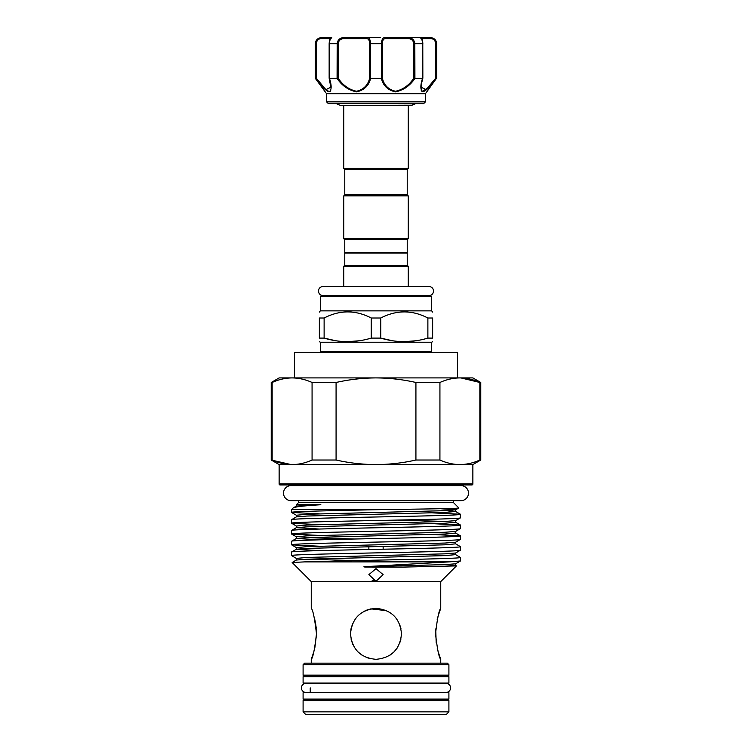 <?xml version="1.0" encoding="UTF-8"?>
<svg xmlns="http://www.w3.org/2000/svg" width="752" height="752" viewBox="0 0 752 752"><rect width="100%" height="100%" fill="white"/><g stroke="black" fill="none" stroke-linecap="round" stroke-linejoin="round"><path stroke-width="1.13" d="M450.589 687.892A4.54 4.54 0 0 0 446.049 683.352L305.951 683.352A4.54 4.54 0 0 0 301.411 687.892A4.54 4.54 0 0 0 305.951 692.423L446.049 692.423A4.54 4.54 0 0 0 450.589 687.892M468.487 493.133A7.52 7.52 0 0 0 460.967 485.613L291.033 485.613A7.52 7.52 0 0 0 283.513 493.133A7.52 7.52 0 0 0 291.033 500.653L460.967 500.653A7.52 7.52 0 0 0 468.487 493.133M303.094 683.042L448.906 683.042L448.906 676.668L303.094 676.668L303.094 683.042M448.906 692.733L303.094 692.733L303.094 699.106L448.906 699.106L448.906 692.733M318.491 291.033A4.54 4.54 0 0 0 323.031 295.574L428.969 295.574A4.54 4.54 0 0 0 433.509 291.033A4.54 4.54 0 0 0 428.969 286.503L323.031 286.503A4.54 4.54 0 0 0 318.491 291.033M414.39 103.879L328.286 103.579L423.714 103.579L425.453 101.84L326.547 101.84L328.286 103.579M330.25 91.34L330.73 90.531M425.453 101.84L425.453 93.68L326.547 93.68L315.332 78.387L315.577 43.719C316.301 39.659 318.5 37.619 322.176 37.6L331.679 37.6C330.589 37.619 329.827 39.659 329.385 43.719L329.461 78.387C331.82 85.69 331.698 90.184 329.094 91.866C325.184 90.193 320.681 85.7 315.567 78.387L316.169 78.048L325.851 89.638L330.795 87.279L329.423 78.81M425.453 93.68L436.433 78.387C431.31 85.7 426.807 90.193 422.915 91.866C420.302 90.174 420.18 85.681 422.539 78.387L414.916 78.387C410.047 85.69 403.561 90.184 395.467 91.866C387.844 90.193 383.153 85.7 381.386 78.387L370.614 78.387C368.837 85.69 364.165 90.184 356.598 91.866C348.439 90.193 341.934 85.7 337.084 78.387L329.461 78.387M327.74 91.5L329.085 91.866M407.227 169.388L344.773 169.388L343.749 168.373L408.251 168.373L407.227 169.388L407.227 194.881L408.251 195.905L343.749 195.905L343.749 238.732L408.251 238.732L408.251 195.905M407.227 239.747L344.773 239.747L344.773 252.493L407.227 252.493L407.227 239.747L408.251 238.732M343.749 195.905L344.773 194.881L407.227 194.881M406.719 252.493L407.227 253.001L344.773 253.001L344.773 265.24L343.749 266.255L343.749 286.503M321.32 295.574L430.68 295.574L431.695 296.598L320.305 296.598L321.32 295.574M380.756 318.011L371.244 318.011C355.583 309.88 339.876 309.88 324.121 318.011L319.356 318.011C319.356 309.88 319.356 309.88 319.356 318.011L319.356 338.099L324.121 338.099C339.744 342.818 355.452 342.818 371.244 338.099L380.756 338.099L380.756 318.011C396.52 309.88 412.218 309.88 427.879 318.011L427.879 338.099L432.644 338.099C432.644 342.818 432.644 342.818 432.644 338.099C432.644 342.818 432.644 342.818 432.644 338.099L432.644 318.011L427.879 318.011M431.695 296.598L431.695 310.867L320.305 310.867L319.356 312.089M347.678 311.817L351.203 311.958M407.227 253.001L407.227 265.24L408.251 266.255L343.749 266.255M407.227 265.24L344.773 265.24M320.305 342.226L320.305 351.4L431.695 351.4L431.695 342.226L320.305 342.226L319.356 341.681M319.356 338.099C319.356 342.818 319.356 342.818 319.356 338.099C319.356 342.818 319.356 342.818 319.356 338.099M359.494 340.741L347.678 341.681M335.693 340.722L324.121 338.099L324.121 318.011M376 581.277L368.865 574.65L376 568.644L383.135 574.65L376 581.277L372.08 580.14M292.161 562.496L311.253 581.587L440.747 581.587L456.417 565.918L403.495 567.083L366.318 567.027C363.977 567.102 362.567 566.679 365.641 566.641L449.188 561.885L304.701 561.885L292.161 562.496L296.363 560.033L306.985 559.206L445.015 555.606L455.637 554.638L460.45 557.458L460.45 560.983L455.637 563.803L445.015 564.63L365.641 566.641M279.133 464.586L271.228 460.017L271.228 382.477L272.149 382.477L272.149 460.017C278.701 462.988 285.356 464.51 292.114 464.586L279.133 464.586L279.133 483.959L472.867 483.959L472.867 464.586L292.114 464.586C298.873 464.51 305.528 462.988 312.071 460.017L336.078 460.017L336.078 382.477L312.071 382.477L312.071 460.017M291.024 464.567L271.228 460.017M460.976 377.927L479.851 382.477C473.299 379.506 466.644 377.983 459.886 377.908L472.867 377.908L480.772 382.477L479.851 382.477L479.851 460.017L480.772 460.017L480.772 382.477M291.033 500.653L298.553 500.653L298.553 502.562L296.542 504.573L317.212 504.376C318.397 504.338 323.097 504.545 319.468 504.818C303.319 505.833 294.549 506.876 293.167 507.957L291.55 509.574L384.018 509.574C337.234 510.486 289.567 511.482 291.55 512.422L319.374 513.851M291.55 509.574L291.55 512.422M291.55 519.688L291.55 523.213L296.363 526.033L306.985 525.065L445.015 521.465L455.637 520.638L460.45 517.818L460.45 514.293C461.935 515.186 420.819 516.088 376 516.991C331.181 517.884 290.065 518.786 291.55 519.688L296.363 516.868L306.985 516.041L445.015 512.441L455.637 511.473L460.393 514.218L432.626 512.864M460.45 517.818C461.935 518.72 420.819 519.623 376 520.516C331.181 521.418 290.065 522.32 291.55 523.213M291.55 530.48L291.55 534.005L296.363 536.825L306.985 535.856L445.015 532.256L455.637 531.429L460.45 528.609L460.45 525.084C461.935 525.977 420.819 526.879 376 527.782C331.181 528.675 290.065 529.577 291.55 530.48L296.363 527.66L319.374 529.051M460.45 528.609C461.935 529.511 420.819 530.414 376 531.307C331.181 532.209 290.065 533.112 291.55 534.005M291.55 541.271L291.55 544.796L296.363 547.616L306.985 546.648L445.015 543.047L455.637 542.22L460.45 539.4L460.45 535.875C461.935 536.768 420.819 537.671 376 538.573C331.181 539.466 290.065 540.368 291.55 541.271L296.363 538.451L319.374 539.842M460.45 539.4C461.935 540.303 420.819 541.205 376 542.098C331.181 543 290.065 543.903 291.55 544.796M291.55 552.062L291.55 555.587L296.363 558.407L306.985 557.439L445.015 553.839L455.637 553.011L460.45 550.191L460.45 546.666C461.935 547.559 420.819 548.462 376 549.364C331.181 550.257 290.065 551.16 291.55 552.062L296.363 549.242L319.374 550.633M460.45 550.191C461.935 551.094 420.819 551.996 376 552.889C331.181 553.792 290.065 554.694 291.55 555.587M460.45 525.084L432.626 523.655M291.607 523.279L319.374 524.642M460.45 535.875L432.626 534.446M291.607 534.07L319.374 535.433M460.45 546.666L455.637 543.846L445.015 544.815L306.985 548.415L296.363 549.242L296.363 547.616M291.607 544.862L319.374 546.225M298.553 502.562L453.447 502.562L458.842 507.957C460.233 508.512 425.867 509.019 384.018 509.574M319.468 504.818L296.363 506.077L293.167 507.957M440.362 508.709L455.637 509.847L458.842 507.957M296.542 504.592L296.363 506.077M460.967 500.653L453.447 500.653L453.447 502.562M303.094 700.638L303.094 711.853L448.906 711.853L448.906 700.638L303.094 700.638A1.015 1.015 0 0 1 304.118 699.614L447.882 699.614A1.015 1.015 0 0 1 448.906 700.638M310.228 687.892L310.228 692.733M448.906 664.693L303.094 664.693L303.094 675.146L448.906 675.146L448.906 664.693L447.374 663.161L304.626 663.161L303.094 664.693M350.507 633.851C352.011 618.351 360.499 609.853 375.991 608.359C391.51 609.863 400.017 618.36 401.493 633.851C399.998 649.343 391.501 657.84 376.009 659.335C360.509 657.859 352.011 649.361 350.507 633.851L350.977 628.973M311.253 581.587L311.253 608.359C312.935 609.863 314.684 618.36 316.479 633.833C314.674 649.352 312.935 657.85 311.253 659.335L311.253 663.161M438.228 652.012L440.747 659.335L440.747 663.161M440.747 659.335C439.065 657.84 437.316 649.343 435.521 633.861C437.316 618.36 439.065 609.863 440.747 608.359L438.341 615.305M440.747 581.587L440.747 608.359M310.097 699.106A1.015 1.015 0 0 1 309.213 699.614L442.787 699.614A1.015 1.015 0 0 1 441.903 699.106M441.903 676.668A1.015 1.015 0 0 1 442.787 676.161L309.213 676.161A1.015 1.015 0 0 1 310.097 676.668M448.906 675.146A1.015 1.015 0 0 1 447.882 676.161L304.118 676.161A1.015 1.015 0 0 1 303.094 675.146M472.867 483.959A1.015 1.015 0 0 1 471.852 484.974L280.148 484.974A1.015 1.015 0 0 1 279.133 483.959M448.906 711.853L446.359 714.4L305.641 714.4L303.094 711.853M454.302 485.613A2.547 2.547 0 0 1 455.994 484.974L296.006 484.974A2.547 2.547 0 0 1 297.698 485.613M438.134 616.01L437.185 619.657M435.718 628.954L436.179 642.725M437.185 648.045L438.172 651.815M311.253 659.335L313.81 651.871M314.815 648.017L316.47 634.716M316.479 633.137L316.272 628.851M316.169 627.713L315.699 624.151M315.671 624.01L314.806 619.639M400.995 628.813L399.509 624M386.669 610.69L370.971 608.857M370.764 608.894L364.927 610.887M352.829 623.229L351.146 628.183M400.985 628.785L399.528 624.047M368.912 609.364L366.252 610.295M352.876 623.126L351.015 628.775M351.005 638.871L352.782 644.361M357.961 651.862L361.74 654.973L357.961 651.862M368.912 658.329L370.727 658.79M351.024 638.937L352.726 644.238M366.13 657.351L370.886 658.818M390.232 654.992L394.02 651.881M394.067 651.824L397.15 648.083M399.538 643.646L400.985 638.899M457.573 377.908L457.573 352.425L294.427 352.425L294.427 377.908M415.922 460.017L439.929 460.017L439.929 382.477L415.922 382.477L415.922 460.017C402.837 462.988 389.527 464.51 376 464.586C362.577 464.52 349.276 462.997 336.078 460.017M460.45 560.983L449.188 561.885M455.637 563.803L455.637 565.429L456.417 565.918M304.701 561.885L376 560.155C420.819 559.253 461.935 558.351 460.45 557.458M415.922 382.477C402.837 379.506 389.527 377.983 376 377.908L459.886 377.908C453.127 377.983 446.472 379.506 439.929 382.477M312.071 382.477C305.519 379.506 298.864 377.983 292.114 377.908L376 377.908C362.577 377.974 349.276 379.497 336.078 382.477M291.052 377.927L292.114 377.908C285.346 377.983 278.691 379.506 272.149 382.477M292.114 377.908L279.133 377.908L271.228 382.477M460.948 464.567L459.886 464.586C466.654 464.51 473.309 462.988 479.851 460.017M439.929 460.017C446.481 462.988 453.136 464.51 459.886 464.586M416.138 340.741L404.322 341.681M392.337 340.722L380.756 338.099C396.389 342.818 412.087 342.818 427.879 338.099M432.644 312.089L431.695 310.867M432.644 318.011C432.644 309.88 432.644 309.88 432.644 318.011M404.322 311.817L407.847 311.958M371.244 318.011L371.244 338.099M337.742 41.144L337.169 43.719C337.751 39.659 340.092 37.619 344.2 37.6L380.239 37.6M381.518 43.033L381.499 43.719C381.602 39.659 382.721 37.619 384.855 37.6L420.321 37.6C421.797 37.854 422.643 39.894 422.85 43.719L422.615 43.719C422.173 39.659 421.411 37.619 420.321 37.6L430.548 37.6C434.271 37.967 436.31 40.006 436.668 43.719L435.972 41.473M404.256 88.764L405.131 88.163M421.205 84.083L421.252 90.475M421.891 91.49L429.242 87.194M429.279 87.147L432.983 82.776M430.473 38.615A1.015 0.639 90 0 0 429.824 37.6C433.5 37.619 435.699 39.659 436.423 43.719L436.433 78.387L435.831 78.048L435.831 43.719C435.201 40.288 433.415 38.596 430.473 38.615L421.712 38.615M316.16 41.172L315.332 43.719C315.69 40.006 317.729 37.967 321.452 37.6M337.084 78.387L337.169 43.719L329.15 43.719L329.385 78.377M344.2 37.6L344.303 38.615C340.759 38.596 338.71 40.288 338.174 43.719L338.174 78.048C342.668 85.145 348.787 89.544 356.523 91.265C363.667 89.526 368.048 85.126 369.664 78.048L369.664 43.719C369.542 40.288 368.433 38.596 366.356 38.615A1.015 0.79 90 0 1 367.145 37.6C369.279 37.619 370.398 39.659 370.501 43.719L370.614 78.387M381.386 78.387L381.499 43.719L369.664 43.719M384.855 37.6A1.015 0.79 90 0 1 385.644 38.615C383.567 38.596 382.467 40.288 382.336 43.719L382.336 78.048C383.943 85.145 388.342 89.544 395.543 91.265C403.232 89.526 409.323 85.126 413.826 78.048L413.826 43.719C413.29 40.288 411.25 38.596 407.697 38.615L407.8 37.6C411.908 37.619 414.258 39.659 414.831 43.719L414.916 78.387M422.539 78.387L422.615 43.719L413.826 43.719M422.84 78.217C420.641 86.668 421.59 84.215 421.195 87.288L426.168 89.62L435.831 78.048M322.176 37.6A1.015 0.639 90 0 0 321.527 38.615C318.594 38.596 316.808 40.288 316.169 43.719L316.169 78.048L315.652 78.311M328.831 91.265L327.393 90.766M326.133 89.873L319.44 82.382M382.336 78.048L381.499 78.377M413.826 78.048L414.831 78.377M338.174 78.048L337.169 78.377M369.664 78.048L370.501 78.377M422.85 78.18L422.784 43.719L422.615 78.377M445.428 510.655L455.637 511.473L455.637 509.847L445.015 510.674L306.985 514.274L296.363 515.242L296.363 516.868M306.572 537.633L354.418 538.996M306.572 559.225L354.418 560.578M397.582 520.093L445.428 521.446M455.637 520.638L455.637 522.264L445.015 523.232L306.985 526.832L296.363 527.66L296.363 526.033M455.637 531.429L455.637 533.055L445.015 534.023L306.985 537.624L296.363 538.451L296.363 536.825M455.637 565.429L438.303 566.641M407.697 38.615L385.644 38.615M366.356 38.615L344.303 38.615M330.288 38.615L321.527 38.615M382.336 43.719L381.499 43.719M338.174 43.719L337.169 43.719M316.169 43.719L315.577 43.719M436.423 43.719L435.831 43.719M326.547 93.68L326.547 101.84M344.773 239.747L343.749 238.732M344.773 194.881L344.773 169.388M345.281 252.493L344.773 253.001M320.305 351.4L321.32 352.425M320.305 296.598L320.305 310.867M408.251 105.308L408.251 168.373M336.802 103.879L340.111 105.308L342.837 105.308M415.198 103.879L411.889 105.308L340.111 105.308M368.865 546.76L368.865 549.496M383.135 546.469L383.135 549.223M409.163 105.308L411.889 105.308M343.749 105.308L343.749 168.373M291.607 512.488L296.363 515.242M455.637 542.22L455.637 543.846M455.637 553.011L455.637 554.638M296.363 558.407L296.363 560.033M455.637 522.264L460.393 525.009M455.637 533.055L460.393 535.809M472.867 464.586L480.772 460.017M431.695 342.226L432.644 341.681M408.251 266.255L408.251 286.503M431.695 351.4L430.68 352.425M436.668 43.719L436.668 78.387M315.332 43.719L315.332 78.387M423.714 103.579L422.991 103.879M330.795 38.615L331.82 37.6M329.16 78.217L330.795 87.157M331.679 37.6C330.213 37.647 329.376 39.677 329.15 43.719L329.15 78.18M421.205 38.615L420.18 37.6L421.205 38.615"/></g></svg>
